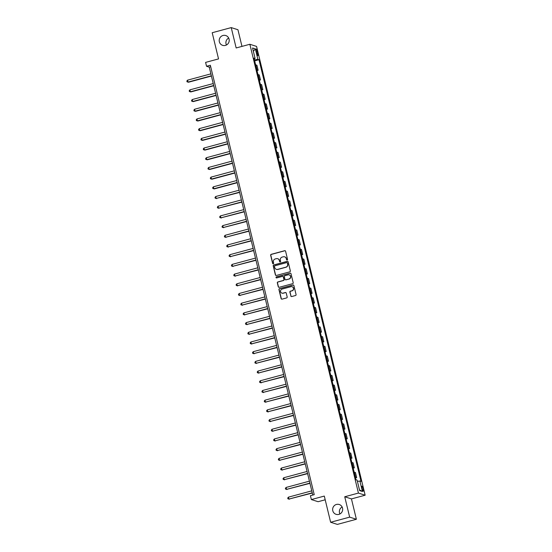 <?xml version="1.0" encoding="UTF-8"?>
<svg xmlns="http://www.w3.org/2000/svg" width="552" height="552" viewBox="0 0 552 552"><rect width="100%" height="100%" fill="white"/><g stroke="black" fill="none" stroke-linecap="round" stroke-linejoin="round"><path stroke-width="0.83" d="M287.157 260.033A0.552 0.538 -72.3 0 0 287.551 259.357L285.598 251.263A0.787 0.766 -72.3 0 0 284.666 250.705L271.218 254.327A0.787 0.766 -72.3 0 0 270.659 255.293L272.612 263.38A0.552 0.538 -72.3 0 0 273.268 263.773A0.552 0.538 -72.3 0 0 273.661 263.104L273.406 262.055A2.525 2.456 -72.3 0 1 275.207 258.971L276.324 258.674A2.525 2.456 -72.3 0 1 279.305 260.461L279.56 261.51A0.552 0.538 -72.3 0 0 280.209 261.903A0.552 0.538 -72.3 0 0 280.609 261.227L280.354 260.178A2.525 2.456 -72.3 0 1 282.155 257.101L283.273 256.797A2.525 2.456 -72.3 0 1 286.253 258.591L286.509 259.64A0.552 0.538 -72.3 0 0 287.157 260.033M336.458 504.452A5.147 5.002 -72.3 0 0 336.099 514.326A5.147 5.002 -72.3 0 0 342.675 509.524A5.147 5.002 -72.3 0 0 336.458 504.452M342.13 507.005A5.147 5.002 -72.3 0 0 339.908 513.967M223.001 35.48A5.147 5.002 -72.3 0 0 222.642 45.347A5.147 5.002 -72.3 0 0 229.218 40.551A5.147 5.002 -72.3 0 0 223.001 35.48M228.673 38.033A5.147 5.002 -72.3 0 0 226.451 44.995M363.195 488.865A2.574 0.517 74.9 0 0 361.939 486.195A2.574 0.517 74.9 0 0 362.029 488.492A2.574 0.517 74.9 0 0 363.285 491.163A2.574 0.517 74.9 0 0 363.195 488.865M290.8 295.975A0.787 0.766 -72.3 0 0 291.732 296.534L295.506 295.52A0.787 0.766 -72.3 0 0 296.072 294.554L293.892 285.57A0.787 0.766 -72.3 0 0 292.96 285.011L279.519 288.634A0.787 0.766 -72.3 0 0 278.953 289.6L281.127 298.584A0.787 0.766 -72.3 0 0 282.058 299.143L286.619 297.914A0.787 0.766 -72.3 0 0 287.178 296.955L286.246 293.105A0.787 0.766 -72.3 0 0 285.315 292.546L283.059 293.153A2.111 2.049 -72.3 0 1 280.513 291.077A2.111 2.049 -72.3 0 1 282.072 289.082L290.925 286.695A2.111 2.049 -72.3 0 1 293.471 288.779A2.111 2.049 -72.3 0 1 291.911 290.773L290.435 291.166A0.787 0.766 -72.3 0 0 289.869 292.132L290.987 296.031A0.787 0.766 -72.3 0 0 291.401 296.548M241.976 46.396L237.946 29.739L231.226 27.6L212.203 32.727L218.537 58.912L205.599 62.397L206.538 66.281L210.346 65.253L314.233 494.661L310.424 495.689L311.362 499.567L318.083 501.706L325.197 499.788M349.657 517.134L356.378 519.273L351.452 498.904L344.731 496.765L349.657 517.134L330.634 522.261L324.3 496.075L311.362 499.567M344.731 496.765L358.427 493.074L249.856 44.27L256.57 46.409L365.148 495.213L358.427 493.074M231.226 27.6L236.159 47.962L249.856 44.27M289.779 271.839A0.787 0.766 -72.3 0 0 290.338 270.873L288.165 261.889A0.787 0.766 -72.3 0 0 287.233 261.331L273.792 264.953A0.787 0.766 -72.3 0 0 273.226 265.912L275.4 274.903A0.787 0.766 -72.3 0 0 276.331 275.462L289.779 271.839M291.028 273.73L293.202 282.714A0.787 0.766 -72.3 0 1 292.643 283.68L279.195 287.302A0.787 0.766 -72.3 0 1 278.263 286.743L277.332 282.9A0.787 0.766 -72.3 0 1 277.897 281.934L283.348 280.464A0.787 0.766 -72.3 0 0 283.914 279.498L283.293 276.952A0.787 0.766 -72.3 0 0 282.362 276.386L276.69 277.918A0.552 0.538 -72.3 0 1 276.021 277.373A0.552 0.538 -72.3 0 1 276.428 276.856L290.097 273.171A0.787 0.766 -72.3 0 1 291.028 273.73M356.378 519.273L337.355 524.4L330.634 522.261M256.266 51.253L256.68 52.964A2.491 0.504 74.9 0 0 257.894 55.552A2.491 0.504 74.9 0 0 257.805 53.323L257.398 51.612A2.491 0.504 74.9 0 0 256.183 49.024A2.491 0.504 74.9 0 0 256.266 51.253M254.182 58.885L255.1 58.471L254.003 58.126L356.005 479.771L357.109 480.123L359.642 490.597L362.436 491.487L359.456 489.831M255.1 58.471L252.568 48.003L255.362 48.893L257.894 59.361L254.431 59.906M254.665 60.879L258.991 59.713L257.894 59.361M258.991 59.713L361.001 481.365L359.904 481.013L362.436 491.487M351.452 498.904L365.148 495.213M206.538 66.281L209.263 67.144L312.784 495.047M210.712 66.757L209.263 67.144M257.011 70.58L258.143 70.27L256.921 65.233L255.824 64.881A3.215 0.407 166.4 0 0 255.631 64.853M259.357 80.275L260.489 79.971L259.267 74.927L258.17 74.575A3.215 0.407 166.4 0 0 257.977 74.548M261.703 89.969L262.835 89.665L261.613 84.622L260.516 84.277A3.215 0.407 166.4 0 0 260.323 84.249M264.049 99.67L265.181 99.367L263.959 94.323L262.862 93.971A3.215 0.407 166.4 0 0 262.669 93.944M266.395 109.365L267.527 109.061L266.305 104.017L265.208 103.672A3.215 0.407 166.4 0 0 265.015 103.638M268.741 119.066L269.873 118.763L268.651 113.719L267.554 113.367A3.215 0.407 166.4 0 0 267.361 113.339M271.087 128.761L272.219 128.457L270.998 123.413L269.9 123.068A3.215 0.407 166.4 0 0 269.707 123.034M273.433 138.462L274.565 138.159L273.343 133.115L272.246 132.763A3.215 0.407 166.4 0 0 272.053 132.735M275.779 148.157L276.911 147.853L275.69 142.809L274.592 142.457A3.215 0.407 166.4 0 0 274.399 142.43M278.125 157.858L279.257 157.548L278.035 152.511L276.938 152.159A3.215 0.407 166.4 0 0 276.745 152.131M280.471 167.553L281.603 167.249L280.382 162.205L279.284 161.853A3.215 0.407 166.4 0 0 279.091 161.826M282.817 177.247L283.949 176.944L282.727 171.9L281.63 171.555A3.215 0.407 166.4 0 0 281.437 171.527M285.163 186.949L286.295 186.645L285.073 181.601L283.976 181.249A3.215 0.407 166.4 0 0 283.783 181.222M287.516 196.643L288.641 196.339L287.419 191.296L286.322 190.951A3.215 0.407 166.4 0 0 286.129 190.916M289.862 206.344L290.987 206.041L289.772 200.997L288.668 200.645A3.215 0.407 166.4 0 0 288.475 200.617M292.208 216.039L293.333 215.735L292.118 210.691L291.014 210.346A3.215 0.407 166.4 0 0 290.821 210.312M294.554 225.74L295.679 225.437L294.464 220.393L293.36 220.041A3.215 0.407 166.4 0 0 293.167 220.013M296.9 235.435L298.025 235.131L296.81 230.087L295.706 229.735A3.215 0.407 166.4 0 0 295.513 229.708M299.246 245.136L300.371 244.826L299.156 239.789L298.052 239.437A3.215 0.407 166.4 0 0 297.859 239.409M301.592 254.831L302.717 254.527L301.502 249.483L300.398 249.131A3.215 0.407 166.4 0 0 300.205 249.104M303.938 264.525L305.063 264.222L303.848 259.178L302.744 258.833A3.215 0.407 166.4 0 0 302.551 258.805M306.284 274.227L307.409 273.923L306.194 268.879L305.09 268.527A3.215 0.407 166.4 0 0 304.897 268.5M308.63 283.921L309.755 283.618L308.54 278.574L307.436 278.229A3.215 0.407 166.4 0 0 307.243 278.194M310.976 293.623L312.101 293.319L310.886 288.275L309.782 287.923A3.215 0.407 166.4 0 0 309.589 287.896M313.322 303.317L314.447 303.013L313.232 297.97L312.128 297.625A3.215 0.407 166.4 0 0 311.935 297.59M315.668 313.018L316.793 312.715L315.578 307.671L314.474 307.319A3.215 0.407 166.4 0 0 314.281 307.291M318.014 322.713L319.139 322.409L317.924 317.365L316.82 317.014A3.215 0.407 166.4 0 0 316.627 316.986M320.36 332.414L321.485 332.104L320.27 327.067L319.166 326.715A3.215 0.407 166.4 0 0 318.973 326.687M322.706 342.109L323.831 341.805L322.616 336.761L321.512 336.409A3.215 0.407 166.4 0 0 321.319 336.382M325.052 351.803L326.177 351.5L324.962 346.456L323.858 346.111A3.215 0.407 166.4 0 0 323.665 346.083M327.398 361.505L328.53 361.201L327.308 356.157L326.211 355.805A3.215 0.407 166.4 0 0 326.011 355.778M329.744 371.199L330.876 370.896L329.654 365.852L328.557 365.507A3.215 0.407 166.4 0 0 328.357 365.472M332.09 380.901L333.222 380.597L332 375.553L330.903 375.201A3.215 0.407 166.4 0 0 330.703 375.174M334.436 390.595L335.568 390.292L334.346 385.248L333.249 384.903A3.215 0.407 166.4 0 0 333.049 384.868M336.782 400.297L337.914 399.986L336.692 394.949L335.595 394.597A3.215 0.407 166.4 0 0 335.395 394.57M339.128 409.991L340.26 409.687L339.038 404.644L337.941 404.292A3.215 0.407 166.4 0 0 337.741 404.264M341.474 419.692L342.606 419.382L341.384 414.345L340.287 413.993A3.215 0.407 166.4 0 0 340.087 413.966M343.82 429.387L344.952 429.083L343.73 424.039L342.633 423.688A3.215 0.407 166.4 0 0 342.433 423.66M346.166 439.082L347.298 438.778L346.076 433.734L344.979 433.389A3.215 0.407 166.4 0 0 344.779 433.361M348.512 448.783L349.644 448.479L348.422 443.435L347.325 443.083A3.215 0.407 166.4 0 0 347.125 443.056M350.858 458.477L351.99 458.174L350.768 453.13L349.671 452.785A3.215 0.407 166.4 0 0 349.471 452.75M353.204 468.179L354.336 467.875L353.114 462.831L352.017 462.479A3.215 0.407 166.4 0 0 351.817 462.452M355.55 477.873L356.682 477.57L355.46 472.526L354.363 472.181A3.215 0.407 166.4 0 0 354.163 472.146M258.143 70.27L257.046 69.925A3.215 0.407 166.4 0 0 256.846 69.897M260.489 79.971L259.392 79.619A3.215 0.407 166.4 0 0 259.192 79.591M262.835 89.665L261.738 89.32A3.215 0.407 166.4 0 0 261.538 89.286M265.181 99.367L264.084 99.015A3.215 0.407 166.4 0 0 263.884 98.987M267.527 109.061L266.43 108.716A3.215 0.407 166.4 0 0 266.23 108.682M269.873 118.763L268.776 118.411A3.215 0.407 166.4 0 0 268.576 118.383M272.219 128.457L271.122 128.105A3.215 0.407 166.4 0 0 270.922 128.078M274.565 138.159L273.468 137.807A3.215 0.407 166.4 0 0 273.268 137.779M276.911 147.853L275.814 147.501A3.215 0.407 166.4 0 0 275.614 147.474M279.257 157.548L278.16 157.203A3.215 0.407 166.4 0 0 277.96 157.168M281.603 167.249L280.506 166.897A3.215 0.407 166.4 0 0 280.312 166.87M283.949 176.944L282.852 176.599A3.215 0.407 166.4 0 0 282.658 176.564M286.295 186.645L285.198 186.293A3.215 0.407 166.4 0 0 285.005 186.265M288.641 196.339L287.544 195.988A3.215 0.407 166.4 0 0 287.35 195.96M290.987 206.041L289.89 205.689A3.215 0.407 166.4 0 0 289.697 205.661M293.333 215.735L292.236 215.383A3.215 0.407 166.4 0 0 292.042 215.356M295.679 225.437L294.582 225.085A3.215 0.407 166.4 0 0 294.388 225.057M298.025 235.131L296.928 234.779A3.215 0.407 166.4 0 0 296.734 234.752M300.371 244.826L299.274 244.481A3.215 0.407 166.4 0 0 299.08 244.446M302.717 254.527L301.62 254.175A3.215 0.407 166.4 0 0 301.426 254.148M305.063 264.222L303.966 263.877A3.215 0.407 166.4 0 0 303.772 263.842M307.409 273.923L306.312 273.571A3.215 0.407 166.4 0 0 306.118 273.544M309.755 283.618L308.658 283.266A3.215 0.407 166.4 0 0 308.464 283.238M312.101 293.319L311.004 292.967A3.215 0.407 166.4 0 0 310.81 292.94M314.447 303.013L313.35 302.662A3.215 0.407 166.4 0 0 313.156 302.634M316.793 312.715L315.696 312.363A3.215 0.407 166.4 0 0 315.502 312.335M319.139 322.409L318.042 322.057A3.215 0.407 166.4 0 0 317.848 322.03M321.485 332.104L320.388 331.759A3.215 0.407 166.4 0 0 320.195 331.724M323.831 341.805L322.734 341.453A3.215 0.407 166.4 0 0 322.54 341.426M326.177 351.5L325.08 351.155A3.215 0.407 166.4 0 0 324.887 351.12M328.53 361.201L327.426 360.849A3.215 0.407 166.4 0 0 327.232 360.822M330.876 370.896L329.772 370.544A3.215 0.407 166.4 0 0 329.578 370.516M333.222 380.597L332.118 380.245A3.215 0.407 166.4 0 0 331.924 380.218M335.568 390.292L334.464 389.94A3.215 0.407 166.4 0 0 334.27 389.912M337.914 399.986L336.81 399.641A3.215 0.407 166.4 0 0 336.616 399.613M340.26 409.687L339.156 409.336A3.215 0.407 166.4 0 0 338.962 409.308M342.606 419.382L341.502 419.037A3.215 0.407 166.4 0 0 341.308 419.002M344.952 429.083L343.848 428.731A3.215 0.407 166.4 0 0 343.654 428.704M347.298 438.778L346.194 438.433A3.215 0.407 166.4 0 0 346 438.398M349.644 448.479L348.54 448.127A3.215 0.407 166.4 0 0 348.346 448.1M351.99 458.174L350.886 457.822A3.215 0.407 166.4 0 0 350.692 457.794M354.336 467.875L353.232 467.523A3.215 0.407 166.4 0 0 353.038 467.496M356.682 477.57L355.578 477.218A3.215 0.407 166.4 0 0 355.384 477.19M357.413 481.399L359.904 481.013M253.368 51.329L255.362 48.893M286.957 260.047A0.552 0.538 -72.3 0 1 286.688 259.695L286.433 258.647A2.525 2.456 -72.3 0 0 284.722 256.859M277.773 258.729A2.525 2.456 -72.3 0 1 279.491 260.523L279.74 261.565A0.552 0.538 -72.3 0 0 280.009 261.917M285.177 250.746A0.787 0.766 -72.3 0 0 284.846 250.76L271.398 254.389A0.787 0.766 -72.3 0 0 270.839 255.348L272.798 263.442A0.552 0.538 -72.3 0 0 273.061 263.787M287.744 261.372A0.787 0.766 -72.3 0 0 287.413 261.386L273.971 265.008A0.787 0.766 -72.3 0 0 273.406 265.974L275.579 274.958A0.787 0.766 -72.3 0 0 276 275.476M287.323 263.007A0.552 0.538 -72.3 0 0 286.667 262.614L274.868 265.795A0.552 0.538 -72.3 0 0 274.475 266.471L274.744 267.575A2.525 2.456 -72.3 0 0 277.718 269.369L285.791 267.196A2.525 2.456 -72.3 0 0 287.592 264.111L287.502 263.062A0.552 0.538 -72.3 0 0 287.054 262.662M276.455 269.369A2.525 2.456 -72.3 0 0 277.904 269.424L277.718 269.369M287.502 263.062L287.771 264.166A2.525 2.456 -72.3 0 1 285.97 267.251L277.904 269.424M282.879 276.435A0.787 0.766 -72.3 0 1 283.48 277.007L284.094 279.56A0.787 0.766 -72.3 0 1 283.535 280.519L278.077 281.989A0.787 0.766 -72.3 0 0 277.518 282.955L278.45 286.798A0.787 0.766 -72.3 0 0 278.863 287.316M290.614 273.212A0.787 0.766 -72.3 0 0 290.283 273.226L276.614 276.911A0.552 0.538 -72.3 0 0 276.483 277.932M289.007 278.939A2.111 2.049 -72.3 0 0 289.158 274.889A2.111 2.049 -72.3 0 0 288.02 274.861L284.901 275.703A0.787 0.766 -72.3 0 0 284.342 276.669L284.956 279.222A0.787 0.766 -72.3 0 0 285.888 279.781L289.193 278.995A2.111 2.049 -72.3 0 0 289.248 274.917M285.556 279.795A0.787 0.766 -72.3 0 0 286.074 279.836L285.888 279.781M289.193 278.995L286.074 279.836M292.146 286.75A2.111 2.049 -72.3 0 1 292.091 290.828L290.614 291.228A0.787 0.766 -72.3 0 0 290.055 292.187L290.987 296.031M282.017 293.16A2.111 2.049 -72.3 0 0 283.238 293.215L283.059 293.153M285.832 292.588A0.787 0.766 -72.3 0 0 285.501 292.601L283.238 293.215M293.478 285.053A0.787 0.766 -72.3 0 0 293.147 285.067L279.698 288.696A0.787 0.766 -72.3 0 0 279.139 289.655L281.313 298.639A0.787 0.766 -72.3 0 0 281.727 299.156M210.892 73.858L187.563 80.15L188.032 82.089L188.487 82.234L211.416 76.052M188.487 82.234L187.038 81.813L188.032 82.089L211.361 75.796M187.038 81.813L186.852 81.04L187.563 80.15M213.238 83.559L189.909 89.845L190.378 91.784L190.833 91.929L213.762 85.746M190.833 91.929L189.384 91.515L190.378 91.784L213.707 85.498M189.384 91.515L189.198 90.735L189.909 89.845M215.584 93.254L192.255 99.539L192.724 101.485L193.179 101.63L216.108 95.448M193.179 101.63L191.73 101.209L192.724 101.485L216.053 95.192M191.73 101.209L191.544 100.436L192.255 99.539M217.93 102.955L194.601 109.241L195.07 111.18L195.525 111.325L218.454 105.142M195.525 111.325L194.076 110.911L195.07 111.18L218.399 104.894M194.076 110.911L193.89 110.131L194.601 109.241M220.276 112.649L196.947 118.935L197.416 120.874L197.871 121.019L220.8 114.844M197.871 121.019L196.422 120.605L197.416 120.874L220.745 114.588M196.422 120.605L196.236 119.832L196.947 118.935M222.622 122.351L199.293 128.637L199.762 130.576L200.217 130.72L223.146 124.538M200.217 130.72L198.768 130.306L199.762 130.576L223.091 124.29M198.768 130.306L198.582 129.527L199.293 128.637M224.968 132.045L201.639 138.331L202.108 140.27L202.563 140.415L225.492 134.233M202.563 140.415L201.114 140.001L202.108 140.27L225.437 133.984M201.114 140.001L200.928 139.228L201.639 138.331M227.314 141.74L203.985 148.033L204.454 149.971L204.909 150.116L227.838 143.934M204.909 150.116L203.46 149.695L204.454 149.971L227.783 143.686M203.46 149.695L203.274 148.923L203.985 148.033M229.66 151.441L206.331 157.727L206.8 159.666L207.255 159.811L230.184 153.629M207.255 159.811L205.806 159.397L206.8 159.666L230.129 153.38M205.806 159.397L205.62 158.617L206.331 157.727M232.006 161.136L208.677 167.428L209.146 169.367L209.601 169.512L232.53 163.33M209.601 169.512L208.152 169.091L209.146 169.367L232.475 163.075M208.152 169.091L207.966 168.319L208.677 167.428M234.352 170.837L211.023 177.123L211.492 179.062L211.947 179.207L234.876 173.024M211.947 179.207L210.498 178.793L211.492 179.062L234.821 172.776M210.498 178.793L210.312 178.013L211.023 177.123M236.698 180.532L213.369 186.817L213.838 188.763L214.293 188.908L237.222 182.726M214.293 188.908L212.844 188.487L213.838 188.763L237.167 182.47M212.844 188.487L212.658 187.714L213.369 186.817M239.044 190.233L215.715 196.519L216.184 198.458L239.575 192.42M216.639 198.603L215.19 198.189L216.184 198.458L239.513 192.172M215.19 198.189L215.004 197.409L215.715 196.519M241.39 199.927L218.061 206.213L218.53 208.152L241.921 202.122M218.985 208.297L217.536 207.883L218.53 208.152L241.859 201.866M217.536 207.883L217.35 207.11L218.061 206.213M243.736 209.629L220.407 215.915L220.876 217.854L244.267 211.816M221.331 217.999L219.882 217.578L220.876 217.854L244.205 211.568M219.882 217.578L219.696 216.805L220.407 215.915M246.082 219.323L222.753 225.609L223.222 227.548L246.613 221.511M223.677 227.693L222.228 227.279L223.222 227.548L246.551 221.262M222.228 227.279L222.042 226.506L222.753 225.609M248.428 229.018L225.099 235.311L225.568 237.25L248.959 231.212M226.023 237.394L224.574 236.974L225.568 237.25L248.897 230.964M224.574 236.974L224.388 236.201L225.099 235.311M250.774 238.719L227.445 245.005L227.914 246.944L251.305 240.907M228.369 247.089L226.92 246.675L227.914 246.944L251.243 240.658M226.92 246.675L226.734 245.895L227.445 245.005M253.12 248.414L229.791 254.707L230.26 256.645L253.651 250.608M230.715 256.79L229.266 256.37L230.26 256.645L253.589 250.353M229.266 256.37L229.08 255.597L229.791 254.707M255.466 258.115L232.137 264.401L232.606 266.34L255.997 260.302M233.061 266.485L231.612 266.071L232.606 266.34L255.935 260.054M231.612 266.071L231.426 265.291L232.137 264.401M257.812 267.81L234.483 274.096L234.952 276.041L258.343 270.004M235.407 276.179L233.958 275.765L234.952 276.041L258.281 269.749M233.958 275.765L233.772 274.993L234.483 274.096M260.158 277.511L236.829 283.797L237.298 285.736L260.689 279.698M237.753 285.881L236.304 285.467L237.298 285.736L260.627 279.45M236.304 285.467L236.118 284.687L236.829 283.797M262.504 287.206L239.175 293.491L239.644 295.43L263.035 289.4M240.099 295.575L238.65 295.161L239.644 295.43L262.973 289.144M238.65 295.161L238.464 294.388L239.175 293.491M264.85 296.907L241.521 303.193L241.99 305.132L265.381 299.094M242.445 305.277L240.996 304.856L241.99 305.132L265.319 298.846M240.996 304.856L240.81 304.083L241.521 303.193M267.196 306.601L243.867 312.887L244.336 314.826L267.727 308.789M244.791 314.971L243.342 314.557L244.336 314.826L267.665 308.54M243.342 314.557L243.156 313.777L243.867 312.887M269.542 316.296L246.213 322.589L246.682 324.528L270.073 318.49M247.137 324.673L245.688 324.252L246.682 324.528L270.011 318.242M245.688 324.252L245.502 323.479L246.213 322.589M271.888 325.997L248.559 332.283L249.028 334.222L272.419 328.185M249.483 334.367L248.034 333.953L249.028 334.222L272.357 327.936M248.034 333.953L247.848 333.173L248.559 332.283M274.234 335.692L250.905 341.985L251.374 343.924L274.765 337.886M251.829 344.068L250.38 343.648L251.374 343.924L274.703 337.631M250.38 343.648L250.194 342.875L250.905 341.985M276.58 345.393L253.258 351.679L253.727 353.618L277.111 347.581M254.175 353.763L252.726 353.349L253.727 353.618L277.049 347.332M252.726 353.349L252.54 352.569L253.258 351.679M278.926 355.088L255.604 361.374L256.073 363.319L279.457 357.282M256.521 363.457L255.072 363.043L256.073 363.319L279.395 357.027M255.072 363.043L254.886 362.271L255.604 361.374M281.272 364.789L257.95 371.075L258.419 373.014L281.803 366.976M258.867 373.159L257.418 372.745L258.419 373.014L281.741 366.728M257.418 372.745L257.232 371.965L257.95 371.075M283.618 374.484L260.296 380.77L260.765 382.708L284.149 376.671M261.213 382.853L259.771 382.439L260.765 382.708L284.087 376.423M259.771 382.439L259.578 381.667L260.296 380.77M285.964 384.185L262.642 390.471L263.111 392.41L286.495 386.372M263.559 392.555L262.117 392.134L263.111 392.41L286.433 386.124M262.117 392.134L261.924 391.361L262.642 390.471M288.31 393.88L264.988 400.166L265.457 402.104L288.841 396.067M265.905 402.249L264.463 401.835L265.457 402.104L288.779 395.818M264.463 401.835L264.27 401.056L264.988 400.166M290.656 403.574L267.334 409.867L267.803 411.806L291.187 405.768M268.251 411.951L266.809 411.53L267.803 411.806L291.125 405.52M266.809 411.53L266.616 410.757L267.334 409.867M293.002 413.276L269.68 419.561L270.149 421.5L293.533 415.463M270.597 421.645L269.155 421.231L270.149 421.5L293.471 415.214M269.155 421.231L268.962 420.452L269.68 419.561M295.348 422.97L272.026 429.263L272.495 431.202L295.879 425.164M272.943 431.347L271.501 430.926L272.495 431.202L295.817 424.909M271.501 430.926L271.308 430.153L272.026 429.263M297.694 432.671L274.372 438.957L274.841 440.896L298.225 434.859M275.289 441.041L273.847 440.627L274.841 440.896L298.163 434.61M273.847 440.627L273.654 439.847L274.372 438.957M300.04 442.366L276.718 448.652L277.187 450.598L300.571 444.56M277.635 450.736L276.193 450.322L277.187 450.598L300.509 444.305M276.193 450.322L276 449.549L276.718 448.652M302.386 452.067L279.064 458.353L279.533 460.292L302.917 454.255M279.981 460.437L278.539 460.023L279.533 460.292L302.855 454.006M278.539 460.023L278.346 459.243L279.064 458.353M304.732 461.762L281.41 468.048L281.879 469.987L305.263 463.949M282.327 470.131L280.885 469.717L281.879 469.987L305.201 463.701M280.885 469.717L280.692 468.945L281.41 468.048M307.078 471.463L283.756 477.749L284.225 479.688L307.609 473.651M284.673 479.833L283.231 479.412L284.225 479.688L307.547 473.402M283.231 479.412L283.038 478.639L283.756 477.749M309.424 481.158L286.102 487.444L286.571 489.382L309.955 483.345M287.019 489.527L285.577 489.113L286.571 489.382L309.893 483.097M285.577 489.113L285.384 488.334L286.102 487.444M311.77 490.852L288.448 497.145L288.917 499.084L312.301 493.046M289.365 499.229L287.923 498.808L288.917 499.084L312.239 492.798M287.923 498.808L287.73 498.035L288.448 497.145M257.046 69.925L255.824 64.881M259.392 79.619L258.17 74.575M261.738 89.32L260.516 84.277M264.084 99.015L262.862 93.971M266.43 108.716L265.208 103.672M268.776 118.411L267.554 113.367M271.122 128.105L269.9 123.068M273.468 137.807L272.246 132.763M275.814 147.501L274.592 142.457M278.16 157.203L276.938 152.159M280.506 166.897L279.284 161.853M282.852 176.599L281.63 171.555M285.198 186.293L283.976 181.249M287.544 195.988L286.322 190.951M289.89 205.689L288.668 200.645M292.236 215.383L291.014 210.346M294.582 225.085L293.36 220.041M296.928 234.779L295.706 229.735M299.274 244.481L298.052 239.437M301.62 254.175L300.398 249.131M303.966 263.877L302.744 258.833M306.312 273.571L305.09 268.527M308.658 283.266L307.436 278.229M311.004 292.967L309.782 287.923M313.35 302.662L312.128 297.625M315.696 312.363L314.474 307.319M318.042 322.057L316.82 317.014M320.388 331.759L319.166 326.715M322.734 341.453L321.512 336.409M325.08 351.155L323.858 346.111M327.426 360.849L326.211 355.805M329.772 370.544L328.557 365.507M332.118 380.245L330.903 375.201M334.464 389.94L333.249 384.903M336.81 399.641L335.595 394.597M339.156 409.336L337.941 404.292M341.502 419.037L340.287 413.993M343.848 428.731L342.633 423.688M346.194 438.433L344.979 433.389M348.54 448.127L347.325 443.083M350.886 457.822L349.671 452.785M353.232 467.523L352.017 462.479M355.578 477.218L354.363 472.181M256.418 51.874L257.398 51.612M256.846 53.578L257.805 53.323"/></g></svg>
